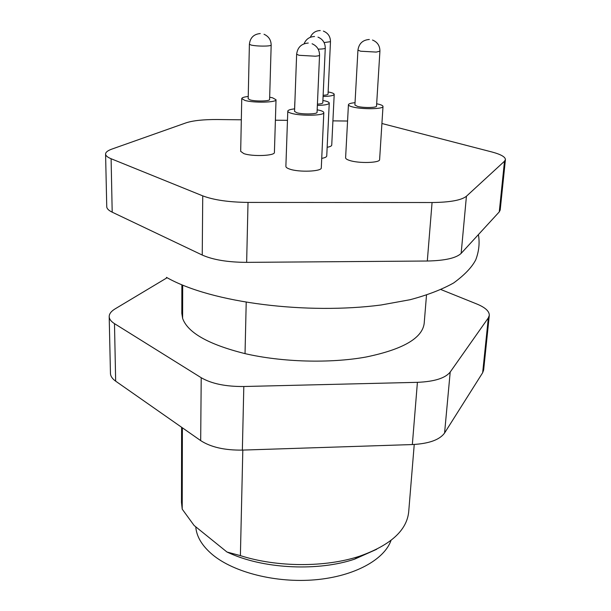 <?xml version="1.0" encoding="UTF-8"?>
<svg xmlns="http://www.w3.org/2000/svg" width="611" height="611" viewBox="0 0 611 611"><rect width="100%" height="100%" fill="white"/><g stroke="black" fill="none" stroke-linecap="round" stroke-linejoin="round"><path stroke-width="0.92" d="M250.189 99.937C255.619 101.571 270.077 101.235 269.604 99.501L271.169 45.061C271.07 45.512 269.596 45.833 266.755 46.016C260.981 46.245 255.879 45.962 251.434 45.161L249.395 44.275L248.181 98.776L250.189 99.937M296.915 112.783C302.842 114.555 317.514 114.211 317.063 112.325L319.553 55.181C319.461 55.662 318.033 55.998 315.276 56.204L299.069 55.296L296.64 54.234L294.548 111.408L296.915 112.783M357.534 106.406C363.453 108.017 376.895 107.796 376.521 106.108L379.92 51.202L376.246 52.08L360.627 51.209L357.939 50.148L354.907 105.023L357.534 106.406M323.135 95.324C326.259 95.11 327.893 94.69 328.038 94.071L330.482 41.67L324.097 42.579M317.415 104.183C320.844 103.946 322.639 103.48 322.799 102.785L325.273 48.116C325.182 48.544 323.838 48.849 321.233 49.033L318.178 49.132M294.639 108.865C290.248 109.354 287.964 110.117 287.789 111.164C287.796 111.912 289.049 112.645 291.539 113.348C300.979 116.205 324.571 115.655 323.815 112.638C323.799 111.844 322.455 111.095 319.805 110.377L317.17 109.789M287.789 111.164L285.879 166.391C285.887 167.322 287.109 168.201 289.545 169.048C298.802 172.478 321.997 171.546 321.294 167.834L323.815 112.638M248.234 96.485C244.064 96.943 241.903 97.645 241.75 98.592L244.912 100.425C253.573 103.068 276.814 102.518 276.027 99.746L272.628 97.836L269.672 97.202M241.75 98.592L240.681 151.345L243.789 153.582C252.297 156.752 275.156 155.828 274.408 152.406L276.027 99.746M355.037 102.686C350.821 103.091 348.621 103.763 348.43 104.725C348.438 105.474 349.82 106.207 352.585 106.925C362.025 109.522 383.647 109.163 383.005 106.467C382.99 105.68 381.516 104.924 378.591 104.191L376.666 103.778M348.43 104.725L345.605 157.791C345.605 158.723 346.956 159.616 349.668 160.472C358.917 163.58 380.195 162.916 379.614 159.586L383.005 106.467M317.361 105.436C324.808 105.229 328.771 104.45 329.245 103.083C329.222 102.358 327.931 101.663 325.365 100.998L322.906 100.471M321.73 158.379C324.96 157.783 326.633 156.981 326.748 155.973L329.245 103.083M323.082 96.485C330.062 96.294 333.766 95.591 334.202 94.361C334.186 93.697 332.926 93.048 330.444 92.429L328.138 91.956M327.16 147.282C330.108 146.739 331.636 146.021 331.735 145.128L334.202 94.361M195.764 526.827C196.505 536.588 202.081 545.867 212.483 554.658C233.853 572.476 276.172 583.215 315.177 579.793C354.22 576.41 384.357 559.707 391.048 540.345M242.811 450.086L240.39 555.628C276.959 567.398 325.579 567.55 359.619 556.201C390.429 545.249 406.789 530.485 408.69 511.911L414.235 444.48M181.612 427.272L181.475 502.387L182.215 509.146L182.384 427.815M240.39 555.628L226.979 552.023L194.099 525.475L182.215 509.146M246.21 302.33L245.034 353.632C208.488 344.467 187.684 332.712 182.613 318.354L182.681 285.222M226.979 552.023L231.485 554.024C266.136 569.055 318.751 571.254 354.54 559.18L376.674 549.289M441.027 289.591L476.832 304.003C485.264 307.478 489.419 311.282 489.296 315.398L483.652 369.961L482.659 372.725L444.579 433.016C439.676 439.836 428.93 443.685 412.341 444.556L242.361 450.101C224.695 450.345 210.803 447.176 200.683 440.607L115.662 381.157C112.271 378.744 110.538 376.155 110.454 373.382L109.193 316.62C109.201 313.84 111.179 311.251 115.12 308.868L166.986 277.799M245.034 353.632C282.076 362.201 329.963 363.537 365.874 357.053C402.748 349.469 422.178 338.288 424.171 323.525L426.501 295.136M181.872 284.879L181.818 313.367L182.613 318.354M381.921 123.506L491.878 151.971C500.86 154.377 505.373 156.928 505.419 159.616L500.203 209.993L499.263 211.895L461.152 253.382C456.18 258.102 444.9 260.645 427.303 261.019L246.645 262.363C227.834 262.272 213.033 259.828 202.241 255.047L112.195 212.177C108.628 210.451 106.818 208.626 106.749 206.701L105.581 154.056C105.611 152.238 107.719 150.581 111.889 149.092L186.187 122.803C193.229 120.535 203.723 119.443 217.661 119.527L241.322 119.802M489.296 315.398L488.326 317.888L450.2 372.053C445.274 378.194 434.345 381.623 417.412 382.333L243.812 386.511C225.757 386.648 211.559 383.716 201.21 377.72L114.486 323.639C111.034 321.455 109.27 319.11 109.193 316.62M112.195 212.177L111.103 158.738C107.483 157.248 105.642 155.69 105.581 154.056M111.103 158.738L202.737 195.864L202.241 255.047M246.645 262.363L248.02 202.417C228.835 202.203 213.743 200.018 202.737 195.864M248.02 202.417L432.069 202.524L427.303 261.019M461.152 253.382L466.422 196.246C461.442 200.232 449.986 202.325 432.069 202.524M466.422 196.246L504.495 161.22L499.263 211.895M505.419 159.616L504.495 161.22M347.56 121.039L332.911 120.863M287.468 120.336L275.393 120.199M294.907 101.418L294.892 101.869M115.662 381.157L114.486 323.639M200.683 440.607L201.21 377.72M242.361 450.101L243.812 386.511M412.341 444.556L417.412 382.333M444.579 433.016L450.2 372.053M482.659 372.725L488.326 317.888M271.169 45.061C271.04 39.936 268.657 36.339 264.028 34.269M330.482 41.67C330.421 36.553 328.061 33.025 323.395 31.1M325.273 48.116C325.205 42.839 322.776 39.18 317.987 37.134M379.92 51.202C379.92 45.779 377.453 42.06 372.504 40.036M319.553 55.181C319.484 49.743 316.994 45.94 312.076 43.763M166.444 277.356C211.941 303.262 307.7 314.627 381.065 304.996L410.012 299.734C427.333 295.136 441.883 289.545 453.652 282.954C464.559 274.988 471.929 267.267 475.755 259.805C478.963 251.35 479.849 242.941 478.413 234.593M354.54 559.18L359.619 556.201M231.485 554.024L230.454 553.299M294.853 101.647L294.586 108.873M308.272 43.045C301.422 43.602 297.549 47.337 296.64 54.234M369.334 39.478C362.735 39.959 358.932 43.518 357.939 50.148M314.543 36.507C309.548 36.698 306.065 39.119 304.087 43.778M320.256 30.55C315.582 30.71 312.267 32.956 310.319 37.286M260.278 33.559C253.786 34.14 250.159 37.714 249.395 44.275"/></g></svg>
